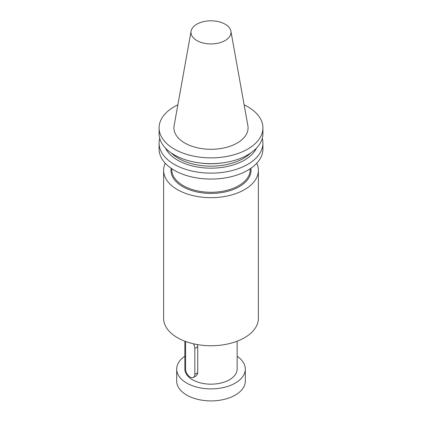 <?xml version="1.0" encoding="UTF-8"?>
<svg xmlns="http://www.w3.org/2000/svg" width="422" height="422" viewBox="0 0 422 422"><rect width="100%" height="100%" fill="white"/><g stroke="black" fill="none" stroke-linecap="round" stroke-linejoin="round"><path stroke-width="0.63" d="M185.807 341.562A6.536 3.772 -120 0 0 185.585 343.07L185.585 369.086A6.536 3.772 -120 0 0 188.434 375.659A6.536 3.772 -120 0 0 193.471 377.41A6.536 3.772 -120 0 0 194.827 374.419L194.827 348.408A6.536 3.772 -120 0 0 193.44 343.798M184.857 341.208L184.857 369.086A26.143 15.092 0 0 0 185.749 372.99A26.143 15.092 0 0 0 192.516 379.758A26.143 15.092 0 0 0 204.232 383.661A26.143 15.092 0 0 0 217.768 383.661A26.143 15.092 0 0 0 236.251 372.99A26.143 15.092 0 0 0 237.143 369.086L237.143 341.208M244.132 104.814A51.917 29.973 180 0 1 247.709 106.692A51.917 29.973 180 0 1 262.917 127.887A51.917 29.973 180 0 1 211 157.865A51.917 29.973 180 0 1 159.083 127.887A51.917 29.973 180 0 1 177.868 104.814M230.908 31.181L247.878 125.682A37.073 21.406 180 0 1 226.936 147.215A37.073 21.406 180 0 1 184.783 143.026A37.073 21.406 180 0 1 174.122 125.682L191.092 31.181A20.013 11.558 180 0 1 204.306 21.48A20.013 11.558 180 0 1 225.153 24.202A20.013 11.558 180 0 1 230.908 31.181A20.013 11.558 180 0 1 219.604 42.807A20.013 11.558 180 0 1 196.847 40.544A20.013 11.558 180 0 1 191.092 31.181M163.62 170.314L163.62 318.388A47.38 27.356 0 0 0 177.498 337.732A47.38 27.356 0 0 0 229.13 343.666A47.38 27.356 0 0 0 258.38 318.388L258.38 170.314A47.38 27.356 180 0 1 229.13 195.586A47.38 27.356 180 0 1 177.498 189.657A47.38 27.356 180 0 1 163.62 170.314A47.38 27.356 180 0 1 165.229 163.245M196.072 375.907L197.48 374.198L197.723 372.747L197.723 346.731L197.301 344.579M256.771 163.245A47.38 27.356 180 0 1 258.38 170.314M262.917 143.163L262.917 149.098A51.917 29.973 180 0 1 230.866 176.792A51.917 29.973 180 0 1 174.291 170.293A51.917 29.973 180 0 1 159.083 149.098L159.083 143.163A51.917 29.973 0 0 0 174.291 164.358A51.917 29.973 0 0 0 230.866 170.857A51.917 29.973 0 0 0 262.917 143.163A51.917 29.973 0 0 0 262.262 138.427M159.738 138.427A51.917 29.973 0 0 0 159.083 143.163M165.503 148.127A47.174 27.235 0 0 0 211 168.167A47.174 27.235 0 0 0 256.497 148.127M159.083 127.887L159.083 133.69A51.917 29.973 0 0 0 211 163.662A51.917 29.973 0 0 0 262.917 133.69L262.917 127.887M184.857 356.252A34.309 19.808 0 0 0 176.691 369.086A34.309 19.808 0 0 0 211 388.894A34.309 19.808 0 0 0 245.309 369.086A34.309 19.808 0 0 0 237.143 356.252M245.309 369.086L245.309 381.092A34.309 19.808 180 0 1 211 400.9A34.309 19.808 180 0 1 176.691 381.092L176.691 369.086M171.786 168.742L171.786 169.644A39.214 22.64 0 0 0 183.275 185.654A39.214 22.64 0 0 0 226.007 190.559A39.214 22.64 0 0 0 250.214 169.644L250.214 168.742M250.879 168.294A40.032 23.11 180 0 1 227.922 191.256A40.032 23.11 180 0 1 182.694 186.656A40.032 23.11 180 0 1 171.121 168.294M171.321 153.022A45.951 26.528 0 0 0 178.506 158.398A45.951 26.528 0 0 0 250.679 153.022M221.55 163.04A45.951 26.528 180 0 1 200.45 163.04M197.723 346.731L194.827 348.408M197.723 372.747L194.827 374.419M196.072 375.912L193.471 377.41"/></g></svg>
